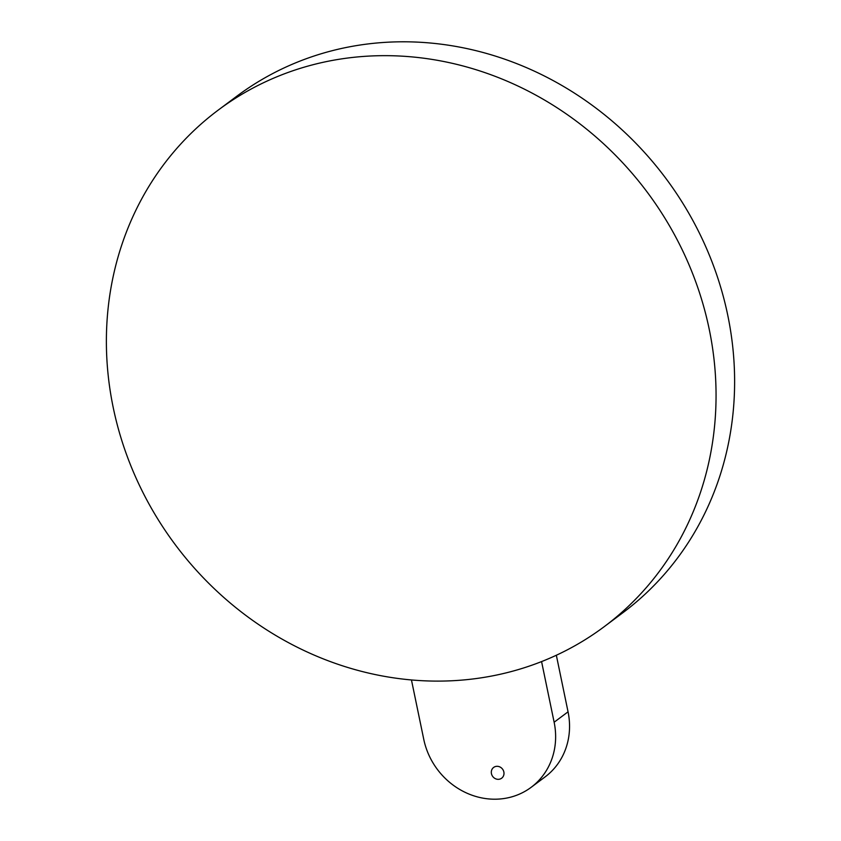 <?xml version="1.0" encoding="UTF-8"?>
<svg xmlns="http://www.w3.org/2000/svg" width="841" height="841" viewBox="0 0 841 841"><rect width="100%" height="100%" fill="white"/><g stroke="black" fill="none" stroke-linecap="round" stroke-linejoin="round"><path stroke-width="1.26" d="M541.572 661.583L554.135 722.219A70.528 64.431 53.2 0 1 531.155 787.313A70.528 64.431 53.2 0 1 423.769 739.386L411.459 679.97M556.343 655.244L568.053 711.822A70.528 64.431 53.2 0 1 545.084 776.916L531.155 787.313M496.316 766.351A6.717 6.139 53.2 0 1 503.37 770.514A6.717 6.139 53.2 0 1 501.667 778.198A6.717 6.139 53.2 0 1 498.986 779.281A6.717 6.139 53.2 0 1 491.932 775.129A6.717 6.139 53.2 0 1 493.635 767.434A6.717 6.139 53.2 0 1 496.316 766.351M218.282 110.055L236.836 96.189A322.429 294.55 53.2 0 1 365.53 44.258A322.429 294.55 53.2 0 1 704.411 243.69A322.429 294.55 53.2 0 1 622.718 612.847L604.164 626.713A322.429 294.55 53.2 0 1 475.47 678.645A322.429 294.55 53.2 0 1 136.589 479.212A322.429 294.55 53.2 0 1 218.282 110.055A322.429 294.55 53.2 0 1 346.965 58.124A322.429 294.55 53.2 0 1 685.846 257.556A322.429 294.55 53.2 0 1 604.164 626.713M554.135 722.219L568.053 711.822"/></g></svg>
